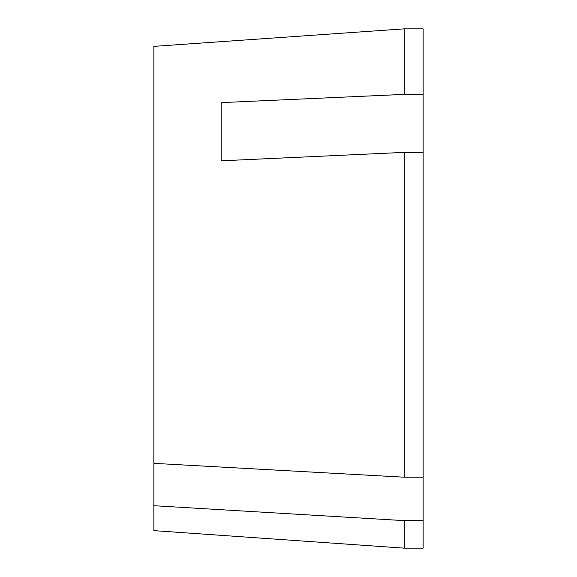 <?xml version="1.0" encoding="UTF-8"?>
<svg xmlns="http://www.w3.org/2000/svg" width="577" height="577" viewBox="0 0 577 577"><rect width="100%" height="100%" fill="white"/><g stroke="black" fill="none" stroke-linecap="round" stroke-linejoin="round"><path stroke-width="0.87" d="M404.282 477.208L153.864 463.338L153.864 46.362L404.282 28.85L404.282 94.383L221.186 102.627L221.186 160.81L404.282 152.378L404.282 477.208L423.136 477.208L423.136 548.15L404.282 548.15L404.282 520.634L153.864 505.712L153.864 463.338M404.282 548.15L153.864 530.638L153.864 505.712M404.282 28.85L423.136 28.85L423.136 477.208M423.136 152.378L404.282 152.378M423.136 520.634L404.282 520.634M404.282 94.383L423.136 94.383"/></g></svg>

